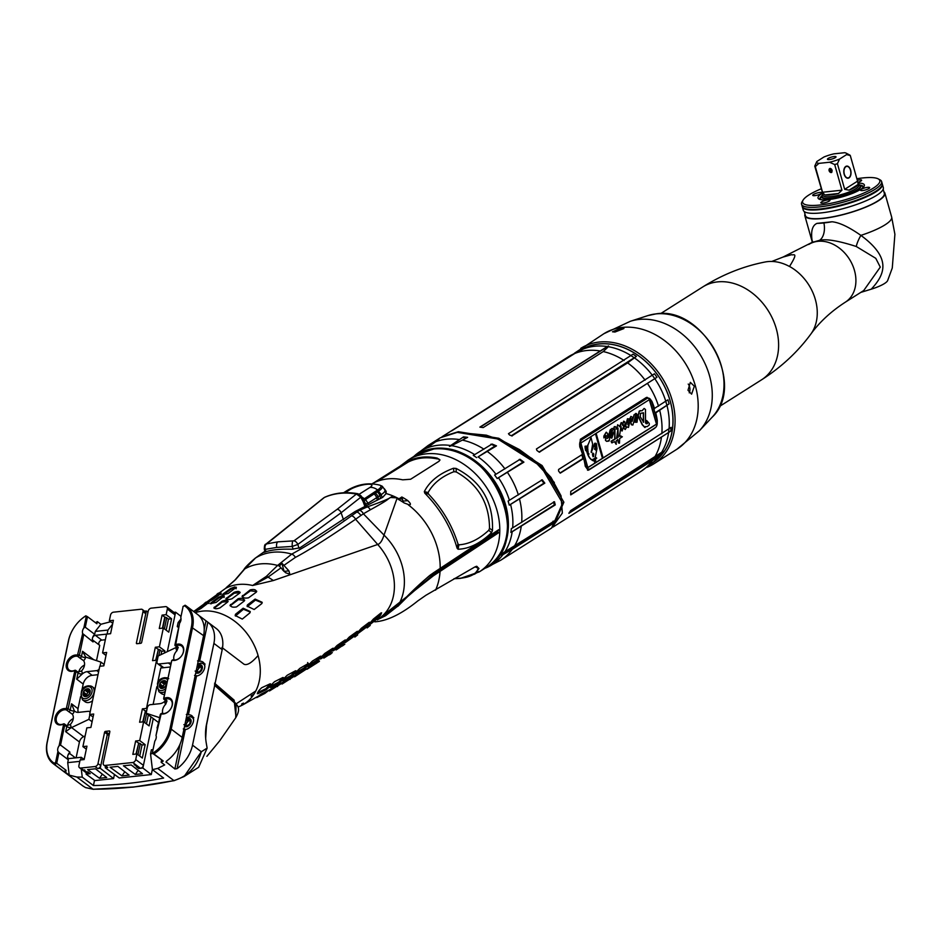 <?xml version="1.0" encoding="UTF-8"?>
<svg xmlns="http://www.w3.org/2000/svg" width="942" height="942" viewBox="0 0 942 942"><rect width="100%" height="100%" fill="white"/><g stroke="black" fill="none" stroke-linecap="round" stroke-linejoin="round"><path stroke-width="1.41" d="M496.575 532.96A64.503 50.044 -122.3 0 0 496.611 531.606M484.624 568.485L500.744 560.219A67.883 52.67 57.7 0 0 512.271 549.327L502.957 554.626A67.07 52.034 57.7 0 1 486.19 567.826M510.576 504.406L509.269 505.136A66.847 51.869 57.7 0 0 508.115 501.062L542.262 479.819L544.817 483.128L510.576 504.406A67.07 52.034 57.7 0 1 512.66 527.861L511.341 528.615A66.847 51.869 57.7 0 1 510.882 532.442L512.201 531.724A67.07 52.034 57.7 0 1 504.924 551.777L503.511 552.542A66.847 51.869 57.7 0 1 501.544 555.356L502.957 554.626M451.618 445.66L449.464 446.414L463.523 436.864L467.644 437.359L451.618 445.66A67.07 52.034 57.7 0 1 474.662 454.621L492.101 444.035L496.481 445.872L478.077 456.894A67.07 52.034 57.7 0 1 495.939 474.262L520.09 459.307L523.917 462.145L497.164 478.524L522.951 462.192L519.207 459.449M495.939 474.262L494.621 475.015A66.847 51.869 57.7 0 1 497.164 478.524M478.077 456.894L495.08 445.943L490.864 444.235M474.662 454.621L473.261 455.375A66.847 51.869 57.7 0 1 476.652 457.612M413.75 456.529L414.88 455.516A67.07 52.034 57.7 0 1 426.102 448.38L426.903 448.051A67.07 52.034 57.7 0 1 438.348 445.236A67.07 52.034 57.7 0 1 450.676 445.519L449.464 446.414M463.523 436.864L450.676 445.519M512.201 531.724L555.262 504.9L554.461 501.733L512.66 527.861M512.271 549.327L553.307 523.363L554.402 520.938L504.924 551.777M457.259 432.354L486.319 435.169L502.416 440.774L519.36 449.546L536.846 462.357L551.011 477.406L561.043 495.845L562.35 513.072L551.635 528.003L562.586 503.205L540.967 466.384L497.694 438.96L457.259 432.354L440.326 437.771L428.127 445.495A67.883 52.67 57.7 0 1 431.365 443.647L438.772 439.514L426.903 448.051M554.343 482.504L532.242 458.683L503.122 441.186M467.644 437.359L463.405 437.594M496.481 445.872L495.08 445.943M523.917 462.145L522.951 462.192M544.817 483.128L543.958 483.175L541.462 479.949M509.269 505.136L543.958 483.175M555.262 504.9L554.32 504.947L553.566 501.874M510.882 532.442L554.32 504.947M553.307 523.363L551.977 523.434L553.107 521.15M501.544 555.356L551.977 523.434M437.123 440.55L435.969 440.738M426.102 448.38L431.365 443.647M442.033 436.77L458.389 431.707L498.789 438.265L542.086 465.536L563.881 502.204L553.142 526.978L640.925 471.412A67.824 52.622 -122.3 0 0 652.441 460.532L568.909 513.331M640.925 471.412L653.524 461.969A67.094 52.057 -122.3 0 0 659.388 455.598L661.284 454.056A66.623 51.692 57.7 0 0 663.25 451.265L570.711 510.552L568.968 513.131M570.77 494.88L670.669 431.165L570.652 494.585M670.669 431.165A66.623 51.692 57.7 0 0 671.128 427.35L570.77 491.359L570.675 494.703M657.163 424.1L657.304 420.603A67.824 52.622 57.7 0 0 655.75 412.879L669.079 403.871L654.949 412.914A66.847 51.869 57.7 0 0 653.795 408.84L667.925 399.808A66.623 51.692 57.7 0 1 669.079 403.871M655.82 427.244L654.254 428.339M560.266 473.143L583.699 458.495A67.824 52.622 57.7 0 1 585.253 466.219L588.138 470.223L589.033 469.881L654.749 428.28M654.572 408.71A67.824 52.622 57.7 0 0 651.793 401.115L647.083 397.312L646.082 397.654L580.366 439.255L579.73 446.72A67.824 52.622 57.7 0 1 582.521 454.315L558.582 469.469L558.547 470.976L560.066 472.966M539.319 452.172L656.963 377.283L539.059 452.042M539.707 452.16L539.012 452.007L539.707 452.16M656.963 377.283A66.623 51.692 57.7 0 0 654.431 373.786L536.434 448.969L536.869 450.406L539.012 452.007M511.8 435.922L627.631 362.882L636.403 356.394L511.306 435.757L512.295 435.899L509.598 435.039L508.456 433.709L633.024 354.18A66.623 51.692 57.7 0 1 636.403 356.394M480.102 427.173L483.211 427.562L603.257 351.566L608.344 346.715L608.556 345.938L607.272 346.538A67.094 52.057 -122.3 0 0 594.72 346.232A67.094 52.057 -122.3 0 0 583.074 349.129L574.761 353.497L451.559 430.941L571.606 354.946L583.074 349.129M479.867 427.126L607.272 346.538M659.388 455.598L652.441 460.532M653.524 461.969L661.296 455.116A65.445 50.786 -122.3 0 0 661.39 455.033M480.196 427.185L608.556 345.938M591.929 345.302A65.445 50.786 -122.3 0 0 591.812 345.349L582.156 349.506M655.75 412.879L654.949 412.914M569.309 512.436L661.284 454.056M648.096 398.089L646.483 397.453M587.525 470.164L589.197 469.14M583.699 458.495L582.898 458.53A66.847 51.869 57.7 0 0 581.838 454.75M560.078 472.978L582.898 458.53M585.535 446.814L587.879 449.087L587.808 449.84L585.288 447.933L587.843 450.417L588.114 451.63L586.183 448.863L585.559 449.687L588.903 454.291L587.125 451.972C588.573 456.835 590.599 459.649 593.201 460.391L593.26 459.166L594.473 461.957L594.414 458.566L595.697 461.191L595.544 459.072L594.873 459.107L596.745 458.142L595.544 457.294L595.862 458.048L594.991 458.318L596.992 448.663L596.404 443.658L594.791 449.299L595.568 443.541L594.708 443.27L591.235 452.572L592.648 444.094L591.034 437.571L587.949 445.06L587.69 448.121L586.324 446.084L585.241 446.237L585.088 447.061L585.641 446.791M595.862 458.048L594.991 458.318L595.862 458.048M594.473 461.957L593.024 459.19M592.577 460.638L593.201 460.391M586.713 450.9L587.125 451.972M588.797 453.42L588.785 454.385M585.594 447.391L585.053 447.956L585.712 447.403M587.572 449.864L587.879 449.087L587.808 449.84M586.324 446.084L585.006 446.261L586.089 446.108L585.006 446.261L585.088 447.061M596.404 443.658L595.768 443.211L594.944 448.251M593.601 456.47L592.907 453.09L593.107 456.693M596.003 447.309L595.709 450.146L595.674 448.074M596.05 447.874L595.921 446.096M594.214 460.979L593.966 458.942L594.214 460.979M594.543 449.322L594.708 448.286M594.708 443.27L593.743 446.167M591.176 451.359L593.507 446.19M591.034 437.571L587.949 445.06M587.525 448.015L587.702 445.083M587.643 449.11L585.3 446.838M585.3 448.627L585.053 447.956M587.843 450.417L585.477 448.215M587.879 451.654L587.596 450.441M586.183 448.863L585.559 449.687M585.853 450.735L585.323 449.711M588.562 453.443L586.148 450.088M592.965 460.414C590.363 459.672 588.338 456.858 586.89 451.995L586.466 450.924M594.602 459.307L594.178 458.589M595.697 461.191L594.367 459.331M595.544 457.294L595.744 458.059M594.755 458.342L595.627 458.071L594.755 458.342M587.82 467.562L602.433 458.318L595.485 433.756M594.602 446.649L595.226 444.412L594.602 446.649M595.697 433.614L580.873 442.999L587.855 467.668L602.68 458.295L595.697 433.614M590.375 468.775L655.302 427.68A5.946 3.497 83.9 0 0 656.892 420.097L651.77 401.998A5.946 3.497 83.9 0 0 647.966 398.101A5.946 3.497 83.9 0 0 647.024 398.431L582.097 439.537A5.946 3.497 83.9 0 0 580.508 447.109L585.63 465.207A5.946 3.497 83.9 0 0 589.421 469.116A5.946 3.497 83.9 0 0 590.375 468.775M649.533 399.538L596.145 433.332L603.127 458L656.515 424.206L649.533 399.538M647.731 398.136A5.946 3.497 83.9 0 0 647.495 398.148A5.946 3.497 83.9 0 0 646.542 398.49L581.614 439.584A5.946 3.497 83.9 0 0 580.025 447.156L580.272 448.003M582.121 454.562L583.239 458.518M585.041 464.901L585.147 465.266A5.946 3.497 83.9 0 0 588.95 469.163A5.946 3.497 83.9 0 0 589.186 469.128M656.515 424.206L649.332 399.667M603.104 457.894L656.28 424.241M631.917 421.357L630.916 418.578L632.376 419.249L632.423 417.271L630.904 416.399L629.927 418.849L631.564 424.701L632.883 425.019L635.826 414.998L636.545 415.705L634.955 418.625L634.873 422.24L636.768 422.263L634.873 422.24L634.708 418.648L636.309 415.728L635.579 415.022M637.016 422.24L635.108 422.216L637.016 422.24L637.852 416.046L636.462 413.585L634.331 414.645L632.153 421.333L634.096 414.668L636.227 413.609M636.462 413.585L635.603 413.467M632.376 419.249L630.669 418.601M632.635 425.042L631.328 424.724L629.692 418.872L630.904 416.399M645.682 426.561L645.058 427.468L645.682 426.561L647.225 426.608L649.297 424.913L649.274 423.441L646.636 420.497L647.366 423.629L645.517 422.982L645.494 409.511L644.128 408.439L642.256 410.618L639.43 411.124L638.24 415.975L642.42 424.665L645.058 427.468L645.435 426.585L644.823 427.503L642.185 424.701L638.005 415.999L639.194 411.148L640.407 410.594M647.095 426.608L645.647 426.596M646.636 420.497L647.119 423.653L646.177 423.712M644.128 408.439L642.138 410.63M616.386 429.116L617.764 424.724L616.586 429.034L615.444 426.632L614.514 426.655L613.642 429.528L612.3 428.41L610.404 429.87L608.461 437.371L607.484 438.407L607.649 433.673L606.389 432.237L604.069 436.064L603.916 437.9L606.153 435.593L605.682 440.314L606.636 441.374L609.074 441.021L611.523 430.388L612.547 430.894L611.44 432.366L610.64 437.3L611.817 438.148L614.938 429.069L614.961 439.361L611.228 441.433L611.794 442.705L614.667 441.692L616.08 444.283L616.315 440.738L617.928 439.561L618.423 442.905L619.247 443.164L618.423 442.905L617.552 439.561M619.671 436.37L620.955 435.922M619.495 443.14L618.659 442.881L619.495 443.14L619.648 438.525L622.356 436.758L619.53 436.064L620.908 426.42L621.967 430.989L620.849 429.729L620.966 426.255M625.217 429.458L623.675 428.316L623.71 425.007M625.111 429.47L626.995 426.832L628.491 427.397L629.786 421.604L628.691 418.907L627.713 418.743L625.453 426.785L624.746 421.757L623.816 421.18L622.521 425.301L623.58 421.204L624.746 421.757M628.243 427.421L626.748 426.856M628.691 418.907L627.466 418.778L628.455 418.931L627.466 418.778L625.217 426.808M622.485 425.254L622.05 422.911L621.167 422.617L621.814 422.934L621.167 422.617L619.648 426.714L618.906 425.819M615.444 426.632L614.278 426.691L615.208 426.655L614.278 426.691L613.136 429.587M607.249 438.43L608.226 437.406L610.169 429.893L612.064 428.445M603.916 437.9L603.834 436.087L606.165 432.26M606.636 441.374L605.447 440.35L605.906 435.616M609.074 441.021L608.155 440.585M611.711 438.16L610.404 437.323L611.193 432.39L612.3 430.918L611.287 430.412M613.266 439.89L614.714 439.384L614.69 429.093M612.3 442.822L611.017 441.315L613.077 439.914M616.327 444.2L614.431 441.716M635.991 420.815L636.58 417.306M635.744 420.838L636.309 419.873M647.119 423.653L646.412 423.688M643.386 412.749L640.572 413.397L640.219 416.658L643.598 422.252L643.527 412.832L642.456 413.173M643.362 422.31L643.292 412.855L640.324 413.42M641.196 413.102L640.572 413.397M611.558 442.728L612.182 442.834M611.523 430.388L612.182 430.329M622.05 422.911L621.402 422.593L619.883 426.691L617.634 424.771M619.648 426.714L619.141 425.796M622.203 430.965L623.945 424.983L623.922 428.292L625.347 429.446M628.173 420.803L628.114 424.818L627.937 420.827M612.689 432.637L611.452 435.805L612.689 432.637M611.217 435.828L612.371 435.016L611.452 435.805M618.046 428.057L616.563 438.313L618.199 437.159L617.811 428.08M617.987 428.469L618.199 437.159M627.867 424.842L628.161 420.968M612.135 435.051L612.453 432.661M616.315 438.336L617.952 437.182M594.838 446.626L595.226 444.412M592.989 456.693L592.671 453.114M593.024 456.152L592.436 454.668L593.754 453.844L592.436 454.668M593.095 454.962L592.907 456.187M592.683 454.645C593.272 456.67 593.625 456.399 593.754 453.844M860.47 185.209A22.584 5.087 164.2 0 1 863.319 186.74A22.584 5.087 164.2 0 1 863.355 187.246M858.127 183.113A24.068 5.428 164.2 0 1 864.073 186.328A24.068 5.428 164.2 0 1 828.371 199.61A24.068 5.428 164.2 0 1 819.01 199.08A24.068 5.428 164.2 0 1 822.39 193.228M856.855 178.733A40.106 9.043 164.2 0 1 862.578 177.956A40.106 9.043 164.2 0 1 878.179 178.862A40.106 9.043 164.2 0 1 864.332 192.827A40.106 9.043 164.2 0 1 819.823 205.026A40.106 9.043 164.2 0 1 803.09 200.104A40.106 9.043 164.2 0 1 821.177 188.824M822.825 203.119A4.757 1.072 -15.8 0 0 827.653 201.871A4.757 1.072 -15.8 0 0 829.937 200.222A4.757 1.072 -15.8 0 0 827.9 199.916A4.757 1.072 -15.8 0 0 823.072 201.164A4.757 1.072 -15.8 0 0 820.788 202.813A4.757 1.072 -15.8 0 0 822.825 203.119M813.511 194.441A4.757 1.072 -15.8 0 0 812.758 195.335A4.757 1.072 -15.8 0 0 816.149 195.43A4.757 1.072 -15.8 0 0 821.153 193.628A4.757 1.072 -15.8 0 0 821.907 192.745A4.757 1.072 -15.8 0 0 818.516 192.651A4.757 1.072 -15.8 0 0 813.511 194.441M857.891 182.336A4.757 1.072 -15.8 0 0 861.612 180.181A4.757 1.072 -15.8 0 0 859.575 179.863A4.757 1.072 -15.8 0 0 857.291 180.287M868.889 188.541A4.757 1.072 -15.8 0 0 869.643 187.658A4.757 1.072 -15.8 0 0 866.251 187.564A4.757 1.072 -15.8 0 0 861.247 189.354A4.757 1.072 -15.8 0 0 860.493 190.237A4.757 1.072 -15.8 0 0 863.885 190.343A4.757 1.072 -15.8 0 0 868.889 188.541M878.179 178.862L879.934 179.781A41.589 9.373 164.2 0 1 881.618 181.559A41.589 9.373 164.2 0 1 861.671 195.936A41.589 9.373 164.2 0 1 819.422 206.922A41.589 9.373 164.2 0 1 801.571 204.214A41.589 9.373 164.2 0 1 802.066 201.812L803.09 200.104M881.618 181.559L882.207 183.655A41.589 9.373 164.2 0 1 862.26 198.02A41.589 9.373 164.2 0 1 820.011 209.006A41.589 9.373 164.2 0 1 802.16 206.298L801.571 204.214M802.254 206.557L803.267 210.196A41.589 9.373 -15.8 0 0 821.118 212.904A41.589 9.373 -15.8 0 0 863.367 201.918A41.589 9.373 -15.8 0 0 883.313 187.552L882.265 183.914M883.172 189.236L884.314 193.287A41.001 9.243 -15.8 0 1 864.65 207.452A41.001 9.243 -15.8 0 1 823.014 218.273A41.001 9.243 164.2 0 1 805.41 215.612L804.268 211.561M804.986 214.093A41.589 9.373 -15.8 0 0 804.845 215.765A41.589 9.373 -15.8 0 0 822.696 218.473A41.589 9.373 -15.8 0 0 864.944 207.487A41.589 9.373 -15.8 0 0 884.891 193.122A41.589 9.373 -15.8 0 0 883.879 191.756M812.334 241.788L812.098 240.587C810.744 231.096 812.381 225.362 817.008 223.372A41.589 9.373 164.2 0 0 832.033 221.77C839.334 222.477 848.954 227.022 860.882 235.382C891.791 258.132 885.127 274.31 871.244 289.182L860.823 292.385M771.804 261.452L782.967 257.095L811.816 242.53L819.54 240.316C826.311 238.726 838.568 240.787 856.278 246.498A14.86 4.098 119.5 0 1 860.882 235.382A41.589 9.373 164.2 0 0 891.662 217.072L894.9 234.264L892.274 268.023L887.623 280.645A20.795 4.686 164.2 0 1 871.244 289.182M812.428 241.599A14.86 12.317 -8.5 0 0 812.098 240.587A41.589 9.373 -15.8 0 1 811.615 239.715L804.845 215.765M832.033 221.77L817.008 223.372M856.278 246.498L875.766 258.32L880.275 267.116L863.732 290.536L845.292 302.205A34.171 26.506 -122.3 0 0 852.357 264.643A34.171 26.506 -122.3 0 0 817.95 241.317A34.171 26.506 57.7 0 0 808.742 244.473M782.967 257.095L791.68 254.658C792.752 255.859 799.358 250.76 789.514 266.456L789.49 266.492A44.592 34.595 57.7 0 0 767.683 261.617A44.592 34.595 57.7 0 0 765.198 261.982C743.309 266.245 722.49 274.569 702.72 286.969A54.966 42.649 57.7 0 1 717.545 281.894A54.966 42.649 -122.3 0 1 772.899 319.42A54.966 42.649 -122.3 0 1 761.513 379.85C781.212 367.274 797.662 352.002 810.885 334.01A44.568 34.571 -122.3 0 0 789.514 266.456M820.105 199.48A22.584 5.087 164.2 0 1 819.87 199.033A22.584 5.087 164.2 0 1 821.495 196.242M850.308 175.836A5.793 3.415 -96.1 0 0 850.496 170.196A5.793 3.415 83.9 0 0 849.46 167.947A5.793 3.415 83.9 0 0 845.198 167.335A5.793 3.415 83.9 0 0 844.315 174.105A5.793 3.415 -96.1 0 0 847.211 177.838A5.793 3.415 -96.1 0 0 850.308 175.836L850.214 176.048A6.088 3.591 -96.1 0 1 848.789 177.885A6.088 3.591 -96.1 0 1 847.93 178.215M846.646 166.11A6.088 3.591 -96.1 0 1 849.331 167.758A6.088 3.591 -96.1 0 1 849.401 167.853M849.025 177.861A6.088 3.591 -96.1 0 1 848.047 178.215A6.088 3.591 -96.1 0 1 843.961 173.387A6.088 3.591 -96.1 0 1 845.786 166.44A6.088 3.591 -96.1 0 1 846.764 166.098A6.088 3.591 -96.1 0 1 850.85 170.926A6.088 3.591 -96.1 0 1 849.025 177.861M844.68 189.318L857.55 181.17L858.197 184.385A18.569 4.18 -15.8 0 1 855.324 187.093A18.569 4.18 -15.8 0 1 849.095 190.154L844.68 189.318L837.426 163.696L839.534 159.08L846.611 154.594A15.602 3.521 -15.8 0 0 846.116 153.134A15.602 3.521 -15.8 0 0 844.597 152.71L833.917 153.852A15.602 3.521 -15.8 0 0 823.932 157.008L816.855 161.494A15.602 3.521 -15.8 0 0 818.881 163.378L829.549 162.236A15.602 3.521 -15.8 0 0 839.534 159.08M857.55 181.17L850.296 155.548L846.611 154.594M850.296 155.548A18.569 4.18 -15.8 0 0 849.743 155.03L846.116 153.134M858.527 184.526A20.5 4.616 164.2 0 1 860.093 185.009A20.5 4.616 164.2 0 1 857.667 189.707A20.5 4.616 164.2 0 1 833.906 197.867A20.5 4.616 164.2 0 1 821.707 195.865A20.5 4.616 164.2 0 1 822.79 194.641M860.093 185.009L861.859 185.927A21.984 4.957 164.2 0 1 862.742 186.869A21.984 4.957 164.2 0 1 862.578 187.964M821.141 199.692A21.984 4.957 164.2 0 1 820.435 198.844A21.984 4.957 164.2 0 1 820.694 197.573L821.707 195.865M838.474 193.51L824.756 194.97A18.569 4.18 -15.8 0 0 838.474 193.51L841.948 190.178L834.694 164.556A18.569 4.18 -15.8 0 0 837.426 163.696M824.756 194.97L822.554 192.25L815.301 166.628A18.569 4.18 -15.8 0 1 814.748 166.11L816.855 161.494M822.601 192.969L814.748 166.11M828.159 158.421A4.451 1.001 -15.8 0 0 827.523 159.375A4.451 1.001 -15.8 0 0 830.903 159.292A4.451 1.001 -15.8 0 0 835.318 157.667A4.451 1.001 -15.8 0 0 836.025 156.973A4.451 1.001 -15.8 0 0 833.117 156.69A4.451 1.001 -15.8 0 0 828.159 158.421M834.694 164.556L829.549 162.236M818.881 163.378L815.301 166.628M830.738 172.445L830.679 172.48A2.225 1.731 -122.3 0 0 831.81 172.362A2.284 1.778 57.7 0 1 829.549 168.653A2.108 1.637 57.7 0 1 831.751 171.974A1.931 1.495 57.7 0 1 829.996 171.727L832.057 170.29M830.679 172.48A2.261 1.754 57.7 0 1 830.114 168.406A2.084 1.613 57.7 0 1 831.256 172.209A1.896 1.472 57.7 0 1 830.196 168.736A1.719 1.342 57.7 0 1 831.162 171.88A1.543 1.201 57.7 0 1 830.114 171.515M621.308 328.028L623.91 328.558L614.985 332.031L612.477 331.796L621.308 328.028M688.001 390.235L690.345 382.346L694.336 386.22L691.605 394.156L688.001 390.235M660.554 455.975A65.363 50.715 57.7 0 1 659.424 456.764M589.527 346.338A65.363 50.715 57.7 0 1 590.716 345.655M581.226 349.918A66.764 51.798 57.7 0 1 586.725 347.092A66.764 51.798 57.7 0 1 598.771 344.03A66.764 51.798 57.7 0 1 664.145 385.737A66.764 51.798 57.7 0 1 657.551 458.966A66.764 51.798 57.7 0 1 652.641 462.734M689.226 392.838A5.946 3.497 83.9 0 0 689.568 386.738A5.946 3.497 -96.1 0 0 688.225 384.065M459.496 578.27C469.928 577.422 476.134 574.231 478.089 568.709L477.217 566.648L476.11 566.413M459.472 578.27L454.068 578.659M462.922 577.917L474.591 574.137L478.972 568.521L475.086 566.848M456.246 578.612L453.985 578.718M499.142 532.407L433.355 575.809L377.401 619.883M478.972 568.521L476.723 566.26L474.803 566.99L425.961 595.238L417.742 600.961C401.775 613.831 387.668 620.766 375.411 621.779L374.834 621.838M497.011 532.666L432.719 575.067L384.677 616.245M99.522 778.28L106.681 777.515L95.436 768.79L87.618 769.614L99.522 778.28L102.348 774.159M121.954 775.89L129.113 775.125L117.88 766.388L110.049 767.224L121.954 775.89L124.791 771.769M135.318 774.465L142.489 773.7L131.244 764.963L123.414 765.799L135.318 774.465L138.156 770.344M180.923 616.292L175.601 612.182L173.929 612.359M86.323 749.184L82.896 746.617L86.841 727.86L90.891 727.436L93.705 714.036L89.643 714.472L99.77 666.265L103.832 665.829L106.646 652.441L102.584 652.877L106.528 634.131L110.579 633.695L113.393 620.307L109.331 620.743L110.52 615.114A2.967 2.108 126.9 0 1 113.464 612.182L141.159 609.227A2.967 2.108 126.9 0 1 142.372 609.533A2.967 2.108 126.9 0 1 142.984 611.652L136.402 642.986A0.895 0.636 -53.1 0 0 136.943 643.716L140.77 643.304A0.895 0.636 -53.1 0 0 141.653 642.432L148.235 611.087A2.967 2.108 126.9 0 1 151.179 608.155L165.498 606.636A2.967 2.108 126.9 0 1 166.722 606.931A2.967 2.108 126.9 0 1 167.323 609.062L166.145 614.679L162.083 615.114L164.768 617.128L162.448 628.161M162.836 628.126L165.156 617.092L168.477 619.106M137.508 766.529L140.005 768.354L138.686 768.495L136.26 766.658L137.508 766.529L134.164 764.657L135.778 765.222M138.886 767.542L138.686 768.495M136.402 754L138.721 742.967L142.03 744.981M143.149 721.855L145.468 710.821L146.634 711.01M156.089 660.26L158.409 649.226L161.718 651.252M162.083 615.114L159.269 628.502L163.331 628.067L168.783 632.164L171.597 618.776L168.736 619.082M166.145 614.679L171.597 618.776M137.968 754.754L140.334 743.485M144.727 722.62L146.622 713.565M158.774 655.703L160.022 649.756M164.414 628.879L166.769 617.611M153.263 718.558L142.866 768.048L151.285 774.559L119.257 777.974L105.245 767.742L107.765 767.471A2.967 2.108 126.9 0 1 106.54 767.165L103.856 765.151A2.967 2.108 126.9 0 1 103.255 763.032L109.837 731.698A0.895 0.636 -53.1 0 0 109.284 730.968L105.469 731.381A0.895 0.636 -53.1 0 0 104.586 732.252L98.003 763.585A2.967 2.108 126.9 0 1 95.048 766.529L80.729 768.048A2.967 2.108 126.9 0 1 79.505 767.742A2.967 2.108 126.9 0 1 78.904 765.622L80.082 760.006L84.144 759.57L86.958 746.182L82.896 746.617M163.331 628.067L159.398 646.824L155.336 647.248L152.522 660.648L156.584 660.212L146.457 708.419L142.395 708.855L139.593 722.243L143.643 721.808L139.71 740.553L135.648 740.989L132.834 754.377L136.896 753.941L135.719 759.57A2.967 2.108 126.9 0 1 132.763 762.502L105.08 765.457A2.967 2.108 126.9 0 1 103.856 765.151M142.866 768.048L140.476 768.295A2.967 2.108 126.9 0 0 143.431 765.363L135.719 759.57M105.245 767.742L105.563 766.435M114.441 774.454L113.57 778.587L94.906 780.577L86.052 774.1L88.442 773.853A2.967 2.108 126.9 0 1 87.217 773.547L79.505 767.742M100.688 765.611A2.967 2.108 126.9 0 1 97.733 768.542L100.241 768.272L113.57 778.587M88.925 773.794L86.546 771.969L87.806 771.828L90.232 773.653L88.925 773.794L89.125 772.829M84.698 769.932L84.815 770.662L83.885 770.014L84.698 769.932M104.586 732.252L107.329 734.265L100.241 768.272M86.546 771.969L84.815 770.662M109.331 620.743L112.757 623.31M102.584 652.877L106.01 655.455M89.643 714.472L93.07 717.05M86.052 774.1L86.311 772.864M152.392 769.32L151.285 774.559M175.601 612.182L167.311 651.652M153.122 704.404L156.819 686.789M157.396 684.057L160.764 668.008L170.266 666.995M136.896 753.941L142.348 758.039L145.162 744.651L142.289 744.957M139.71 740.553L145.162 744.651M143.643 721.808L149.095 725.905L150.991 716.862M146.457 708.419L147.082 708.879M156.584 660.212L157.208 660.672M164.403 653.03L164.85 650.91L161.977 651.216M159.398 646.824L164.85 650.91M164.509 694.442A8.172 5.782 126.9 0 1 161.423 693.583L158.915 691.687A8.172 5.782 126.9 0 0 162.271 692.523A8.172 5.782 126.9 0 0 165.109 691.593M162.154 688.472L161.529 687.719L162.154 688.472L165.604 686.176L166.44 682.243L163.814 680.595A4.369 3.097 126.9 0 1 166.44 682.243A4.369 3.097 126.9 0 1 165.604 686.176A4.369 3.097 126.9 0 1 162.154 688.472A4.369 3.097 126.9 0 1 159.528 686.824A4.369 3.097 126.9 0 1 160.364 682.891A4.369 3.097 126.9 0 1 163.814 680.595L162.789 681.737L164.98 683.386L166.004 682.243M166.44 682.243L165.451 682.008L166.463 682.773M163.814 680.595L165.451 682.008M162.789 681.737L160.364 682.891L160.211 685.493L162.401 687.142L161.883 687.625M162.401 687.142L164.98 683.386M159.528 686.824L160.764 687.236L159.528 686.824L160.211 685.493M161.529 687.719L162.436 688.402M176.778 646.942L176.354 647.284A5.946 4.204 -53.1 0 1 175.506 647.766L158.185 655.973L157.02 661.567A2.967 2.108 126.9 0 0 157.62 663.686L163.037 667.772M147.988 612.241L146.351 610.981L144.55 611.17M142.372 609.533L145.056 611.546A2.967 2.108 126.9 0 1 145.657 613.666M146.351 610.981L139.475 643.445M92.092 721.749L88.878 719.335L89.867 714.637M76.114 757.827L79.434 741.99A5.946 4.204 126.9 0 1 83.626 736.632L71.557 727.554A5.946 4.204 -53.1 0 0 70.721 728.025L65.681 731.663L79.434 741.99M85.145 735.914L83.626 736.632M94.53 780.294L93.435 785.534L82.248 777.138L81.295 769.096M84.156 759.499L81.212 757.286L80.647 759.947M107.094 634.072L107.93 630.068L95.283 631.423L94.671 634.284L85.286 627.231L87.5 616.704L85.816 615.809A29.708 21.03 126.9 0 0 68.472 640.631L47.1 742.378A29.708 21.03 -53.1 0 0 53.117 763.573A29.708 21.03 -53.1 0 0 54.577 764.551L63.974 771.604A29.708 21.03 -53.1 0 0 65.657 772.452L69.202 775.113L76.82 777.032L82.248 777.138M83.026 786.064L85.498 787.559L93.022 789.196A534.762 378.637 -53.1 0 0 133.01 787.029L93.423 789.231M183.29 728.943L185.291 729.567L177.084 768.66A29.708 21.03 126.9 0 0 192.521 745.146L201.329 751.763C196.913 766.859 187.776 776.467 173.893 780.577A534.762 378.637 126.9 0 1 133.01 787.029M197.526 614.431A29.708 21.03 -53.1 0 1 197.561 614.443A29.708 21.03 -53.1 0 1 203.578 635.65L182.206 737.398L171.22 729.143A29.708 21.03 126.9 0 1 153.876 753.953L163.26 761.018A29.708 21.03 126.9 0 1 161.129 762.266L164.673 764.939L157.703 768.401L152.427 769.649L163.614 778.057A534.762 378.637 126.9 0 1 93.435 785.534M73.441 778.787A29.708 21.03 -53.1 0 0 74.418 779.587A29.708 21.03 -53.1 0 0 74.442 779.599L64.127 771.851A29.708 21.03 -53.1 0 0 64.127 771.851L53.117 763.573M85.569 787.606L93.246 789.29L133.269 787.112L174.188 780.659L184.055 776.538L174.294 780.612L133.411 787.065M192.521 745.146L213.893 643.398A29.708 21.03 -53.1 0 0 207.864 622.203L216.165 628.444A29.708 21.03 126.9 0 1 222.194 649.639L206.498 724.374A31.722 18.687 83.9 0 0 206.216 742.802A149.437 88.042 83.9 0 0 207.146 748.078L201.329 751.763L184.114 776.502M177.084 768.66L174.871 768.978L166.016 761.878M166.534 761.101L166.239 762.49L166.769 760.912A29.708 21.03 126.9 0 0 182.206 737.398M152.91 749.632L151.391 749.797L150.543 753.812L152.427 769.649M150.543 753.812L152.863 753.565M157.043 728.001L158.633 722.432M158.244 722.302L146.163 713.224L147.341 707.63A2.967 2.108 -53.1 0 1 150.284 704.698L159.834 703.686A8.914 6.311 126.9 0 0 165.038 701.131L165.58 700.542M156.019 735.431L161.164 713.824A9.067 6.417 126.9 0 0 172.315 705.04A9.067 6.417 126.9 0 0 164.426 698.281L163.908 697.834L171.68 660.837L163.696 698.293A1.484 1.048 -53.1 0 0 164.991 699.4A8.172 5.782 126.9 0 1 170.443 699.659A8.172 5.782 126.9 0 1 172.103 705.499A8.172 5.782 126.9 0 1 162.048 713.412A1.484 1.048 -53.1 0 0 160.222 714.86L156.019 735.431A5.946 4.204 -53.1 0 1 154.829 741.083L152.51 752.128L153.546 752.67A28.813 20.406 126.9 0 0 169.996 728.837L191.367 627.089A28.813 20.406 -53.1 0 0 184.408 605.753L183.078 606.554L180.77 617.599A5.946 4.204 126.9 0 1 179.581 623.239L174.953 644.728A1.484 1.048 126.9 0 0 175.247 645.788L177.485 647.107M171.044 663.309A8.914 6.311 -53.1 0 0 168.382 662.98L158.845 663.992A2.967 2.108 126.9 0 1 157.62 663.686M174.129 660.001A8.172 5.782 126.9 0 1 173.917 656.103A8.172 5.782 126.9 0 1 176.908 650.722L178.25 647.354L176.236 645.835A1.484 1.048 126.9 0 1 175.247 645.788M178.556 627.572L177.261 626.607L178.109 622.591L181.017 618.882M95.483 622.697A29.708 21.03 126.9 0 1 97.332 621.614L100.876 624.275L110.661 621.744M107.93 630.068L112.593 624.134M95.283 631.423L100.876 624.275M94.671 634.284A5.946 4.204 -53.1 0 0 92.446 638.264A2.967 2.108 -53.1 0 0 93.046 640.383A2.967 2.108 -53.1 0 0 93.352 640.572L99.734 645.352L96.52 660.636M105.339 639.748L101.76 640.124A2.967 2.108 -53.1 0 0 99.193 642.055A2.967 2.108 -53.1 0 0 99.157 644.929M104.115 664.499L100.9 662.085L100.029 666.241M80.565 696.585L78.115 708.243A8.914 6.311 -53.1 0 0 78.304 712.364M81.836 690.498L83.179 684.139A8.914 6.311 -53.1 0 1 92.022 675.343L98.003 674.696M92.528 700.766A8.172 5.782 126.9 0 1 88.407 702.555A8.172 5.782 126.9 0 1 85.051 701.731L82.531 699.835A8.172 5.782 126.9 0 0 85.899 700.671A8.172 5.782 126.9 0 0 93.282 694.749A8.172 5.782 126.9 0 0 92.351 686.777L94.859 688.661A8.172 5.782 126.9 0 1 95.036 688.802M85.769 696.609L85.157 695.867L85.769 696.609L89.231 694.325L90.055 690.38L87.429 688.743A4.369 3.097 126.9 0 1 90.055 690.38A4.369 3.097 126.9 0 1 89.231 694.325A4.369 3.097 126.9 0 1 85.769 696.609A4.369 3.097 126.9 0 1 83.155 694.972A4.369 3.097 126.9 0 1 83.979 691.028A4.369 3.097 126.9 0 1 87.429 688.743L86.405 689.885L88.595 691.522L89.62 690.38M90.055 690.38L89.066 690.156L90.091 690.922M87.429 688.743L89.066 690.156M86.405 689.885L83.979 691.028L83.826 693.642L86.016 695.29L85.498 695.773M86.016 695.29L88.595 691.522M83.155 694.972L84.391 695.384L83.155 694.972L83.826 693.642M85.157 695.867L86.063 696.538M78.033 708.69L71.533 703.804L74.336 710.798A8.914 6.311 -53.1 0 0 75.019 711.422A8.914 6.311 -53.1 0 0 78.681 712.34L88.23 711.316A2.967 2.108 126.9 0 1 89.455 711.622A2.967 2.108 126.9 0 1 90.055 712.564M71.533 703.804L70.238 709.985A1.484 1.048 126.9 0 1 68.401 711.422L72.346 714.236A8.172 5.782 126.9 0 1 73.158 719.205A8.172 5.782 126.9 0 1 70.167 724.598L66.564 725.599M88.878 719.335L71.557 727.554M81.212 757.286L69.52 758.534A2.967 2.108 126.9 0 1 68.295 758.228A2.967 2.108 126.9 0 1 67.694 756.108A5.946 4.204 126.9 0 1 69.932 752.128L69.637 753.494L75.49 757.898M69.932 752.128L60.535 745.063L64.739 725.034A1.484 1.048 126.9 0 0 64.445 723.974L66.458 725.493A1.484 1.048 126.9 0 1 66.752 726.553L65.681 731.663M79.799 761.36L67.718 762.643L68.319 759.782A5.946 4.204 126.9 0 1 67.694 756.108A2.967 2.108 126.9 0 1 69.637 753.494M67.718 762.643L69.202 775.113M68.319 759.782L58.934 752.717L56.72 763.256L66.105 770.309L65.657 772.452M58.934 752.717L57.921 751.41A5.946 4.204 126.9 0 1 59.111 745.77L60.535 745.063M59.111 745.77L63.526 724.739L63.008 724.292A9.067 6.417 -53.1 0 1 55.119 717.533A9.067 6.417 -53.1 0 1 66.27 708.749L74.771 671.175L74.253 670.728A9.067 6.417 126.9 0 1 66.364 663.969A9.067 6.417 126.9 0 1 77.515 655.185L82.672 633.577L93.07 641.938L93.352 640.572M57.921 751.41L55.602 762.455L54.283 763.256A28.813 20.406 -53.1 0 1 47.312 741.919L68.684 640.171A28.813 20.406 126.9 0 1 85.133 616.339L86.169 616.892L83.85 627.925A5.946 4.204 -53.1 0 0 82.672 633.577M74.771 671.175L75.996 671.469L68.224 708.478A1.484 1.048 126.9 0 1 66.387 709.915A8.172 5.782 -53.1 0 0 56.332 717.839A8.172 5.782 -53.1 0 0 57.992 723.668A8.172 5.782 -53.1 0 0 63.444 723.927A1.484 1.048 126.9 0 1 64.445 723.974M67.435 725.634A8.172 5.782 126.9 0 1 73.252 718.64M84.509 665.076A8.172 5.782 -53.1 0 0 78.681 672.07M55.602 762.455L56.72 763.256L54.577 764.551L54.283 763.256M63.974 771.604L66.105 770.309M85.816 615.809L85.133 616.339M97.332 621.614L96.885 623.757L87.5 616.704L86.169 616.892M85.286 627.231L83.85 627.925M101.76 640.124L95.389 635.332A2.967 2.108 -53.1 0 0 92.446 638.264A5.946 4.204 -53.1 0 0 93.07 641.938M95.389 635.332L106.517 634.143M98.58 671.964L96.779 670.61L87.229 671.634A8.914 6.311 126.9 0 0 82.025 674.189L76.702 679.17L78.009 672.988L75.996 671.469A1.484 1.048 -53.1 0 0 74.701 670.363A8.172 5.782 126.9 0 1 69.237 670.103A8.172 5.782 126.9 0 1 67.588 664.275A8.172 5.782 126.9 0 1 77.644 656.35A1.484 1.048 -53.1 0 0 79.469 654.914L83.673 634.884M100.9 662.085L86.323 657.269A5.946 4.204 126.9 0 1 85.651 656.963L82.555 651.311L93.741 659.73M85.428 656.809L85.545 657.434A2.967 1.154 11.9 0 1 81.483 656.421L82.555 651.311M96.779 670.61A2.967 2.108 -53.1 0 0 99.216 668.914M77.821 672.035L81.412 671.034A8.172 5.782 -53.1 0 0 84.403 665.653A8.172 5.782 -53.1 0 0 83.591 660.672L79.658 657.869A1.484 1.048 -53.1 0 0 81.483 656.421L78.257 654.608M169.996 728.837L171.22 729.143L192.592 627.396A29.708 21.03 -53.1 0 0 186.575 606.189A29.708 21.03 -53.1 0 0 185.115 605.223L184.408 605.753M198.538 615.256L207.841 622.179A29.708 21.03 -53.1 0 1 207.864 622.203M197.573 660.895L199.633 661.272A8.172 5.782 126.9 0 1 203.001 662.108A8.172 5.782 126.9 0 1 204.65 667.937A8.172 5.782 126.9 0 1 196.537 676.003L194.535 675.379M185.291 729.567A8.172 5.782 -53.1 0 0 193.404 721.501A8.172 5.782 -53.1 0 0 191.744 715.673A8.172 5.782 -53.1 0 0 188.388 714.837L186.328 714.46M166.228 700.671L166.016 700.872A1.484 1.048 -53.1 0 0 167.005 700.919L165.651 704.286A8.172 5.782 -53.1 0 0 162.66 709.667A8.172 5.782 -53.1 0 0 162.884 713.565M146.163 713.224L159.634 717.674M185.951 719.547A4.157 2.944 126.9 0 1 187.964 718.711A4.157 2.944 126.9 0 1 190.461 720.277A4.157 2.944 126.9 0 1 189.672 724.021A4.157 2.944 126.9 0 1 186.386 726.2A4.157 2.944 126.9 0 1 184.644 725.764M186.386 726.2L185.762 725.434L186.386 726.2L189.672 724.021L190.461 720.277L189.46 720.065L190.484 720.83M190.461 720.277L189.46 720.065M187.964 718.711L188.836 719.676L187.964 718.711L186.94 719.876L188.329 720.924L185.386 724.999M186.54 726.094L187.164 726.482M186.598 726.035L187.54 726.623M185.762 725.434L186.693 726.129M183.89 724.633L185.15 725.046M185.091 723.68L185.739 725.116M185.28 722.738L186.469 723.291L186.175 724.692M186.94 719.876L185.786 720.324M186.116 720.418L187.517 721.466L186.469 723.291M189.377 719.77L187.493 721.796M190.849 721.113L190.237 720.724M191.12 721.407L190.178 720.818M189.507 720.088L188.718 720.983M171.68 660.837L172.41 660.26A9.067 6.417 -53.1 0 0 183.56 651.475A9.067 6.417 -53.1 0 0 175.683 644.717L179.581 623.239M171.468 661.296A1.484 1.048 126.9 0 1 173.293 659.847A8.172 5.782 -53.1 0 0 183.349 651.935A8.172 5.782 -53.1 0 0 181.7 646.094A8.172 5.782 -53.1 0 0 176.236 645.835L175.683 644.717M178.109 622.591L180.122 622.368M178.792 626.442L177.261 626.607M180.77 617.599L183.078 606.554M182.972 606.518L185.115 605.223M197.208 665.982A4.157 2.944 126.9 0 1 199.209 665.146A4.157 2.944 126.9 0 1 201.706 666.712A4.157 2.944 126.9 0 1 200.929 670.457A4.157 2.944 126.9 0 1 197.632 672.635A4.157 2.944 126.9 0 1 195.901 672.199M197.632 672.635L197.019 671.87L197.632 672.635L200.929 670.457L201.706 666.712L200.705 666.5L201.741 667.277M201.706 666.712L200.705 666.5M199.209 665.146L200.081 666.112L199.209 665.146L198.185 666.312L199.586 667.36L196.631 671.434M197.796 672.529L198.409 672.918M197.855 672.47L198.786 673.059M197.019 671.87L197.938 672.564M195.135 671.069L196.395 671.481M196.336 670.115L196.984 671.552M196.537 669.185L197.714 669.727L197.42 671.128M198.185 666.312L197.043 666.759M197.373 666.854L198.762 667.902L197.714 669.727M200.634 666.206L198.738 668.231M202.106 667.548L201.482 667.16M202.365 667.843L201.435 667.266M200.752 666.536L199.975 667.419M152.51 752.128L154.829 741.083M163.26 761.018L152.192 753.07L153.876 753.953L153.546 752.67M161.129 762.266L161.588 760.123M209.536 709.915L206.486 725.281L205.674 738.34M235.005 702.579L214.764 684.999M214.67 685.423L236.124 704.31L235.712 717.769L219.592 740.954L206.899 756.32M207.146 748.089L198.656 767.294L184.055 776.538M236.018 717.251L234.134 700.142L214.552 683.221M498.707 529.698L433.426 572.842C423.794 579.954 411.842 591.117 397.559 606.33L378.048 619.4L385.619 615.691L397.854 606.071M359.667 510.258L356.877 512.012A5.946 4.545 55.1 0 1 360.821 515.545L363.388 513.802L384.018 535.091L397.218 497.882L390.459 497.482C386.997 499.401 390.718 498.648 370.347 509.787L363.388 513.802A5.946 4.522 60.8 0 0 359.667 510.258L367.345 506.89C381.557 501.792 389.258 498.659 390.459 497.482L392.979 495.939A65.657 50.939 57.7 0 1 397.218 497.882A65.657 50.939 57.7 0 1 398.996 498.813L398.207 499.319A65.646 50.939 -122.3 0 1 404.142 502.934L409.287 504.853M398.996 498.813L401.845 496.999L403.011 501.132A3.415 2.014 83.9 0 0 400.833 498.883A3.415 2.014 83.9 0 0 399.514 500.049M384.336 488.733L386.161 491.324L386.114 493.549L382.688 497.341L355.181 511.471L299.968 547.797L291.855 549.233C280.092 548.868 271.096 549.822 264.867 552.106L263.63 552.448L264.914 551.376M433.426 572.842A1.189 0.836 59.6 0 1 433.108 573.537L439.832 569.345A1.189 0.918 56.4 0 0 440.173 568.627A65.657 50.939 57.7 0 0 408.251 504.794C411.254 505.206 411.101 503.817 407.804 500.626A65.657 50.939 -122.3 0 0 401.845 496.999M437.1 458.071L439.879 459.743L439.137 461.203L410.63 479.243L402.729 479.831C392.166 477.57 382.464 478.607 373.609 482.928L407.98 461.18C416.694 456.929 426.408 455.893 437.1 458.071L439.926 460.191M373.609 482.928L372.596 483.434M424.783 493.161C440.373 509.021 451.136 527.355 457.07 548.173L458.071 549.245C469.187 548.856 480.326 543.346 491.512 532.713L492.489 530.405C493.42 502.157 481.303 481.503 456.128 468.433L453.491 468.245C439.29 473.532 429.564 481.315 424.324 491.606L424.783 493.161L428.48 494.032L428.092 492.548C433.155 483.387 441.763 476.44 453.903 471.707L456.211 471.93C478.218 484.388 489.31 503.169 489.522 528.297L488.78 530.24C479.007 539.307 469.045 544.17 458.895 544.817L457.965 543.875C452.089 525.177 442.257 508.562 428.48 494.032M355.181 511.471A69.025 53.553 57.7 0 1 356.877 512.012L351.613 515.745C329.099 531.877 309.129 544.664 291.726 554.108L277.596 565.447A61.689 47.865 -122.3 0 0 244.743 568.944L235.547 579.636A5.946 4.616 -135.3 0 0 234.817 580.213L243.743 569.816C245.014 567.461 248.876 563.563 255.317 558.123L264.89 551.258L255.565 557.958L244.743 568.944A5.946 4.321 -142.9 0 0 243.743 569.816A5.946 4.321 -142.9 0 0 243.625 569.981L243.472 570.181M246.027 566.931L243.625 569.981M284.178 571.535L282.376 569.616M279.409 566.166L285.579 572.724L289.853 574.196L288.9 570.84L281.811 563.116L279.409 566.166A5.946 3.968 41.6 0 0 277.596 565.447L266.386 576.351L252.668 585.488L268.058 577.105L273.416 580.519L252.668 585.488M281.811 563.116L284.143 571.5M360.821 515.545L355.593 519.242C327.133 538.624 307.068 551.341 295.399 557.393L284.06 565.271M432.814 573.631A1.189 0.836 59.6 0 0 433.096 573.537C430.918 573.03 415.599 588.703 397.83 606.342L397.559 606.33A54.718 42.461 57.7 0 0 384.018 535.091C382.264 540.684 380.156 543.817 377.695 544.476L273.416 580.519M280.893 567.932L268.058 577.105A5.946 4.168 50 0 0 266.386 576.351M288.9 570.84L284.119 571.405M235.547 579.636L225.562 588.385L193.663 611.523M222.383 594.732L228.129 593.507L236.383 587.231M235.889 587.938L234.947 586.913L230.637 588.491L230.872 589.327L223.124 594.908L222.877 594.072L230.637 588.491M210.349 603.669L216.095 602.433L224.29 595.945M223.807 596.675L222.854 595.615L218.556 597.24L210.843 602.986L211.079 603.834L218.791 598.076L218.556 597.24M195.206 612.677A52.128 40.447 -122.3 0 1 202.353 611.122A52.128 40.447 57.7 0 1 258.073 655.526A52.128 40.447 57.7 0 1 242.836 704.793M242.2 705.146A52.128 40.447 57.7 0 1 241.07 705.723A52.128 40.447 57.7 0 1 238.856 706.7M370.23 625.417L367.945 627.172M373.373 619.071C370.065 622.839 368.805 624.746 369.582 624.805L377.236 618.835C380.698 615.303 381.946 613.348 380.98 612.971L373.373 619.071M368.97 625.076L369.394 624.146M381.628 612.83L380.98 612.971M357.666 634.908L355.935 636.191M361.398 628.243C358.066 631.858 356.794 633.719 357.571 633.813L365.284 628.078C368.769 624.687 370.029 622.803 369.087 622.415L361.398 628.243M356.947 634.06L357.383 633.154M369.735 622.285L369.087 622.415M344.807 644.21L343.83 644.905M349.317 637.016C345.961 640.513 344.678 642.338 345.455 642.468L353.226 636.957C356.735 633.695 358.019 631.858 357.077 631.434L349.317 637.016M344.831 642.703L345.267 641.808M357.736 631.328L357.077 631.434M336.117 649.968L344.525 644.246L336.117 649.968M337.13 645.411C333.762 648.803 332.467 650.592 333.244 650.792L341.086 645.506C344.595 642.35 345.891 640.536 344.96 640.077L337.13 645.411M332.608 651.004L333.044 650.098M345.62 639.971L344.96 640.077M323.848 658.105L332.326 652.618L323.848 658.105M242.706 704.922L316.159 663.509L319.432 660.954L307.033 669.256L319.373 661.402M324.837 653.418C321.457 656.727 320.15 658.517 320.939 658.788L328.84 653.701C332.373 650.639 333.668 648.85 332.726 648.332L324.837 653.418M320.304 658.976L320.727 658.046M333.397 648.261L332.726 648.332M312.426 661.06C309.047 664.287 307.751 666.088 308.54 666.441L316.5 661.578C320.033 658.588 321.34 656.798 320.386 656.209L312.426 661.06M307.893 666.595L308.317 665.653M321.069 656.162L316.218 660.566L308.258 665.441M299.061 673.436L294.599 676.792L307.045 668.667L299.061 673.436M307.657 668.396L307.045 668.667M299.921 668.314C296.542 671.493 295.258 673.318 296.047 673.766L304.066 669.114C307.61 666.194 308.905 664.393 307.952 663.71L299.921 668.314M295.399 673.895L295.812 672.918M308.635 663.698L307.952 663.71M286.533 680.642L282.082 684.022L294.575 676.062L286.533 680.642M295.199 675.826L294.575 676.062M287.298 675.19C283.931 678.322 282.659 680.183 283.46 680.76L291.549 676.321C295.082 673.459 296.377 671.622 295.399 670.834L287.298 675.19M282.8 680.842L283.201 679.818M296.106 670.869L295.399 670.834M273.91 687.519L269.483 690.957L282.011 683.15L273.91 687.519M282.647 682.938L282.011 683.15M274.569 681.678C271.225 684.775 269.954 686.683 270.778 687.401L278.926 683.186C282.459 680.371 283.73 678.499 282.741 677.569L274.569 681.678M270.095 687.436L270.778 687.401L270.484 686.365L278.632 682.149L278.926 683.186M283.46 677.651L282.741 677.569M242.306 704.969L241.376 705.205M261.205 694.077L256.789 697.586L264.938 693.371L269.365 689.909L261.205 694.077M270.013 689.744L269.365 689.909M261.711 687.731C258.402 690.816 257.166 692.794 257.99 693.677L266.197 689.697C269.73 686.918 270.978 684.987 269.965 683.892L261.711 687.731M257.296 693.665L257.99 693.677L257.578 692.688M270.707 684.045L269.965 683.892M243.142 608.214L235.512 614.255L235.17 615.479L242.294 619.082L249.877 612.889L250.183 611.523L243.142 608.214L243.436 609.25L250.254 612.076M230.295 605.953L230.449 604.517C230.378 606.848 232.403 607.649 236.536 606.907L244.214 601.043C244.296 598.523 242.271 597.734 238.149 598.712L230.036 605.494M244.214 601.043L244.614 599.995M214.187 608.308L214.305 607.084C214.022 608.932 215.906 609.203 219.945 607.908L227.623 602.032C227.882 600.019 226.009 599.76 221.994 601.243L213.858 607.92M227.623 602.032L228.07 601.149M255.129 599.088L247.44 604.905L247.075 606.083L254.152 609.509L261.805 603.587L262.135 602.279L255.129 599.088L255.423 600.113L262.194 602.821M242.318 596.91L242.471 595.509C242.353 597.77 244.378 598.535 248.535 597.829L256.271 592.177C256.377 589.727 254.364 588.974 250.219 589.892L242.047 596.463M256.271 592.177L256.671 591.152M226.186 599.206L226.304 598.017C225.998 599.795 227.882 600.054 231.932 598.794L239.668 593.107C239.939 591.164 238.067 590.905 234.04 592.341L225.845 598.818M239.668 593.107L240.116 592.247M258.073 655.526C251.867 662.697 247.193 665.605 244.037 664.251L221.935 647.484M252.821 695.82L251.832 696.362M253.928 692.841L255.176 692.146M204.214 603.575L206.11 602.079M196.207 610.911L203.755 604.576C207.534 602.185 209.159 601.549 208.618 602.668L200.94 608.508C197.102 610.734 195.477 611.382 196.077 610.451L195.547 611.005M209.136 602.056L208.618 602.668M216.99 594.19L218.391 593.142M207.523 601.879L215.8 595.662C219.592 593.33 221.217 592.706 220.675 593.766L212.939 599.442C209.077 601.597 207.452 602.232 208.064 601.349L208.194 601.773M221.193 593.177L220.675 593.766M251.055 696.091L252.468 696.303M251.596 695.526L253.893 694.266M351.613 515.745A5.946 4.58 54.3 0 1 355.593 519.242L377.695 544.476A52.057 40.4 57.7 0 1 381.027 617.045L379.167 618.529M234.417 580.696L225.562 588.385A55.59 43.132 -122.3 0 1 238.408 584.487A55.59 43.132 57.7 0 1 252.656 585.5M236.124 588.774C236.56 587.302 234.805 587.478 230.872 589.327M224.043 597.522C224.455 595.992 222.701 596.18 218.791 598.076M208.865 603.516C209.395 602.409 207.782 603.057 204.002 605.447L197.596 610.345M220.911 594.614C221.452 593.554 219.827 594.19 216.036 596.522L209.736 601.161M380.862 613.065L376.941 617.799L369.288 623.769M368.946 622.521L364.99 627.042L357.277 632.788M356.936 631.54L352.944 635.944L345.161 641.455M344.854 640.148L340.792 644.481L332.962 649.792M332.667 648.367L328.558 652.688L320.657 657.775M307.622 662.567C308.599 663.298 307.316 665.146 303.783 668.102L295.764 672.753M295.553 670.763L291.255 675.296L283.177 679.735M282.965 677.475L278.632 682.149M243.448 703.097L241.729 703.968M266.751 691.251L259.427 695.208M270.26 683.798L265.903 688.661L257.696 692.629M235.418 616.033L243.436 609.25M230.708 605.412L238.397 599.607L244.626 600.454M214.552 607.931L222.23 602.079L228.011 601.597M247.322 606.624L255.423 600.113M242.718 596.404L250.466 590.799L256.683 591.623M226.551 598.865L234.275 593.189L240.045 592.706M361.61 496.811L365.531 499.519L378.743 490.9A21.796 4.91 -15.8 0 0 381.322 485.895C381.816 485.554 383.029 486.979 384.96 490.181A23.526 5.299 164.2 0 1 381.216 494.597L382.134 497.647M363.541 500.567L364.165 501.062L365.531 499.519L367.981 503.228L378.001 496.846A5.946 4.675 -126 0 0 375.422 493.219M378.79 499.484L378.001 496.846L379.803 495.539A5.946 4.675 -126 0 0 377.224 491.901M380.674 498.471L379.803 495.539L381.216 494.597L377.589 489.981L363.082 499.613M437.359 458.931C426.655 456.705 416.953 457.741 408.239 462.039L377.412 481.291M457.07 548.173L457.965 543.875M458.071 549.245L458.895 544.817M424.324 491.606L428.092 492.548M453.491 468.245L453.903 471.707M456.128 468.433L456.211 471.93M492.489 530.405L489.522 528.297M491.512 532.713L488.78 530.24M138.721 742.967L136.013 754.036M135.648 740.989L138.333 743.002M145.468 710.821L142.76 721.902M142.395 708.855L145.08 710.869M158.409 649.226L155.701 660.307M155.336 647.248L158.02 649.274M166.722 606.931L174.435 612.736A2.967 2.108 126.9 0 1 175.035 614.855L167.323 609.062M107.388 734.265L108.118 733.535M109.496 733.323L108.13 733.465L109.284 734.301M168.512 618.918L166.145 630.186M161.765 651.052L161.011 654.643M148.353 714.872L146.457 723.927M142.077 744.792L139.71 756.061M357.995 493.749L356.429 494.044A79.988 62.054 -122.3 0 0 324.366 497.47L266.633 543.911L277.819 541.85L293.963 540.838L337.212 509.269L356.429 494.044L360.81 497.199L363.023 501.38A3.568 1.342 -26.1 0 0 363.388 500.237L361.08 495.869L360.81 497.199L341.122 512.766L297.778 544.464L292.255 546.442L276.795 547.42L265.303 549.327L264.926 547.973M266.633 543.911A4.451 3.768 74.2 0 0 265.303 549.327L265.962 551.729M292.762 541.12A4.451 1.072 89.2 0 0 292.255 546.442L293.08 549.245M433.815 449.004A66.246 51.41 57.7 0 1 500.543 494.244A66.246 51.41 57.7 0 1 486.826 567.096C535.633 540.955 489.899 439.09 433.909 448.969L415.952 455.139A66.246 51.41 57.7 0 1 433.815 449.004M402.658 464.253L408.31 459.979A66.246 51.41 57.7 0 1 426.173 453.844A66.246 51.41 57.7 0 1 492.89 499.083A66.246 51.41 57.7 0 1 479.184 571.935L486.826 567.096M466.62 577.069A65.622 50.915 57.7 0 1 459.731 578.364A65.622 50.915 57.7 0 1 454.868 578.623M497.847 530.275A65.622 50.915 57.7 0 1 497.8 533.29M497.659 530.405A65.528 50.844 57.7 0 1 497.612 533.419M464.665 577.505A65.528 50.844 57.7 0 1 459.602 578.341A65.528 50.844 57.7 0 1 455.492 578.588M497.035 531.335A64.998 50.432 57.7 0 1 496.964 533.843M451.371 450.288A65.716 50.986 57.7 0 1 506.36 537.152M415.045 455.704A66.305 51.445 57.7 0 1 434.721 448.368A66.305 51.445 57.7 0 1 502.051 494.915A66.305 51.445 57.7 0 1 485.919 567.661M498.495 477.806A67.07 52.034 57.7 0 1 509.422 500.32M434.521 442.198A67.883 52.67 57.7 0 1 446.426 439.219A67.883 52.67 57.7 0 1 459.284 439.561M463.04 440.267A67.883 52.67 57.7 0 1 483.941 449.193M487.438 451.595A67.883 52.67 57.7 0 1 504.947 468.892M507.526 472.519A67.883 52.67 57.7 0 1 518.359 494.95M519.537 499.13A67.883 52.67 57.7 0 1 521.668 522.492M521.232 526.437A67.883 52.67 57.7 0 1 514.261 546.348M457.353 432.319L440.326 437.771M654.431 457.565A67.824 52.622 -122.3 0 0 661.39 437.665M661.837 433.72A67.824 52.622 -122.3 0 0 659.706 410.382M658.529 406.202A67.824 52.622 -122.3 0 0 647.707 383.794M645.117 380.168A67.824 52.622 -122.3 0 0 627.631 362.882M624.134 360.492A67.824 52.622 -122.3 0 0 603.257 351.566M599.501 350.86A67.824 52.622 -122.3 0 0 586.654 350.518A67.824 52.622 -122.3 0 0 574.761 353.497M652.347 375.293A67.094 52.057 -122.3 0 0 634.531 357.948M665.806 401.327A67.094 52.057 -122.3 0 0 654.902 378.849M669.056 428.857A67.094 52.057 -122.3 0 0 666.971 405.425M661.355 452.737A67.094 52.057 -122.3 0 0 668.596 432.719M631.105 355.664A67.094 52.057 -122.3 0 0 608.344 346.715M631.058 355.699A66.847 51.869 57.7 0 1 634.343 357.878M571.606 354.946A67.824 52.622 -122.3 0 0 568.379 356.794L441.939 436.829M652.323 375.316A66.847 51.869 57.7 0 1 654.808 378.766M665.77 401.351A66.847 51.869 57.7 0 1 666.901 405.354M668.95 428.916A66.847 51.869 57.7 0 1 668.514 432.649M660.954 453.055A66.847 51.869 57.7 0 1 659.212 455.528M589.033 469.881L587.808 470.023M802.325 206.851A41.589 9.373 -15.8 0 0 820.176 209.571A41.589 9.373 -15.8 0 0 862.425 198.574A41.589 9.373 -15.8 0 0 882.36 184.208M819.54 240.316A14.86 8.749 83.9 0 0 823.909 222.971M849.095 190.154L858.197 184.385M823.014 195.441L823.014 195.406A18.569 4.18 -15.8 0 0 836.261 195.783A18.569 4.18 -15.8 0 0 855.795 188.765A18.569 4.18 -15.8 0 0 858.739 185.291L858.08 182.948M822.908 195.053A19.758 4.451 -15.8 0 0 833.164 197.808A19.758 4.451 -15.8 0 0 857.067 189.778A19.758 4.451 -15.8 0 0 858.645 184.95M841.948 190.178L822.554 192.25M829.219 170.596L831.421 169.207M831.162 171.88L831.927 171.397M574.443 353.238L603.846 333.739A68.33 53.023 57.7 0 1 622.262 327.416A68.33 53.023 57.7 0 1 691.087 374.08A68.33 53.023 57.7 0 1 676.933 449.216L653.819 463.853A68.33 53.023 57.7 0 1 646.765 467.42M580.719 348.375A68.33 53.023 57.7 0 1 599.147 342.052A68.33 53.023 57.7 0 1 667.96 388.716A68.33 53.023 57.7 0 1 653.819 463.853L646.73 467.444M580.696 350.153A66.847 51.869 57.7 0 1 598.747 343.948A66.847 51.869 57.7 0 1 666.076 389.623A66.847 51.869 57.7 0 1 652.194 463.111M630.316 321.293A65.952 51.174 57.7 0 1 638.994 319.456A65.952 51.174 57.7 0 1 702.555 358.725A65.952 51.174 57.7 0 1 699.517 430.612L712.14 417.224A61.301 47.559 57.7 0 0 714.966 350.4A61.301 47.559 57.7 0 0 655.891 313.91A61.301 47.559 57.7 0 0 647.825 315.617L630.316 321.293L603.846 333.739M439.384 570.923L440.044 571.641A65.657 50.939 57.7 0 1 435.604 590.116M430.341 575.315L432.719 575.067L433.355 575.809M105.08 765.457L107.765 767.471M132.763 762.502L140.476 768.295M80.729 768.048L88.442 773.853M95.048 766.529L97.733 768.542M107.329 734.265L109.025 735.572M165.368 677.793A8.172 5.782 126.9 0 1 167.923 678.158M165.757 688.52A6.688 4.734 126.9 0 1 161.718 690.557A6.688 4.734 126.9 0 1 157.608 685.105A6.688 4.734 126.9 0 1 164.249 678.499A6.688 4.734 126.9 0 1 167.594 679.759M161.788 682.408L163.979 684.057M160.446 684.351L162.636 686M136.402 642.986L137.332 643.669M142.984 611.652L145.704 613.666M76.82 777.032L93.022 789.196M157.703 768.401L173.893 780.577M170.749 664.746L168.382 662.98M163.755 667.69L158.845 663.992M176.908 650.722A4.451 3.156 126.9 0 1 176.248 647.755L176.354 647.284M176.248 647.755A2.967 1.154 -168.1 0 0 177.343 647.354M88.984 685.941A8.172 5.782 126.9 0 1 92.351 686.777L88.548 685.8C81.683 686.671 79.681 691.346 82.531 699.835M87.865 686.647A6.688 4.734 126.9 0 1 91.975 692.099A6.688 4.734 126.9 0 1 85.333 698.705A6.688 4.734 126.9 0 1 81.236 693.253A6.688 4.734 126.9 0 1 87.865 686.647M85.404 690.545L87.594 692.193M84.062 692.488L86.252 694.136M70.167 724.598A4.451 3.156 126.9 0 1 70.815 727.554L70.721 728.025M74.336 710.798L74.3 710.998A4.451 3.156 126.9 0 1 72.346 714.236M70.815 727.554A2.967 1.154 11.9 0 1 66.752 726.553L63.526 724.739M67 708.172L70.238 709.985A2.967 1.154 11.9 0 0 74.3 710.998M83.202 684.045L76.702 679.17M68.401 711.422L66.387 709.915L66.27 708.749M82.025 674.189L82.072 673.989A4.451 3.156 -53.1 0 0 81.412 671.034M83.591 660.672A4.451 3.156 -53.1 0 0 85.545 657.434M79.658 657.869L77.644 656.35L77.515 655.185M82.072 673.989A2.967 1.154 11.9 0 1 78.009 672.988A1.484 1.048 -53.1 0 0 77.703 671.929L77.986 672.046M92.151 675.32L87.229 671.634M203.578 635.65L191.367 627.089M213.893 643.398L222.194 649.639M188.388 714.837L196.537 676.003M199.633 661.272L207.841 622.179M167.005 700.919L164.426 698.281M165.038 701.131L165.003 701.319A4.451 3.156 -53.1 0 0 165.651 704.286M190.567 716.791A7.877 5.57 126.9 0 1 192.957 717.097M186.222 729.402A6.959 4.934 126.9 0 1 184.008 728.778M186.28 718.016A6.959 4.934 126.9 0 1 189.342 716.815A6.959 4.934 126.9 0 1 193.581 719.606M186.069 718.97A4.769 3.368 126.9 0 1 188.117 718.193A4.769 3.368 126.9 0 1 191.038 722.078A4.769 3.368 126.9 0 1 186.316 726.777A4.769 3.368 126.9 0 1 184.514 726.4M186.021 719.205A4.486 3.179 126.9 0 1 188.023 718.416A4.486 3.179 126.9 0 1 190.779 722.067A4.486 3.179 126.9 0 1 186.328 726.494A4.486 3.179 126.9 0 1 184.573 726.105M180.134 743.968L174.871 768.978M172.41 660.26L173.293 659.847M178.25 647.354A1.484 1.048 126.9 0 1 177.261 647.307M204.226 629.232L205.992 620.849M201.812 663.227A7.877 5.57 126.9 0 1 204.202 663.545M197.467 675.838A6.959 4.934 126.9 0 1 195.265 675.226M197.526 664.451A6.959 4.934 126.9 0 1 200.587 663.25A6.959 4.934 126.9 0 1 204.826 666.041M197.325 665.405A4.769 3.368 126.9 0 1 199.363 664.628A4.769 3.368 126.9 0 1 202.294 668.514A4.769 3.368 126.9 0 1 197.561 673.212A4.769 3.368 126.9 0 1 195.759 672.835M197.278 665.641A4.486 3.179 126.9 0 1 199.268 664.852A4.486 3.179 126.9 0 1 202.024 668.502A4.486 3.179 126.9 0 1 197.573 672.929A4.486 3.179 126.9 0 1 195.83 672.541M161.164 713.824L162.048 713.412M165.003 701.319A2.967 1.154 -168.1 0 0 166.098 700.919M234.134 700.142L232.65 700.295M498.353 530.452L439.832 569.345A1.189 0.918 56.4 0 1 439.502 569.463M392.979 495.939A65.657 50.939 -122.3 0 0 386.114 493.549M370.347 509.787A5.946 4.58 72.3 0 0 367.345 506.89A68.224 52.94 -122.3 0 0 365.084 506.137M255.023 558.347A5.946 4.922 -125.8 0 1 255.306 558.135A5.946 4.922 -125.8 0 1 255.565 557.958A65.163 50.562 57.7 0 1 291.726 554.108A5.946 4.263 60.4 0 1 295.399 557.393M204.002 605.447L203.755 604.576M215.8 595.662L216.036 596.522M376.941 617.799L377.236 618.835M364.99 627.042L365.284 628.078M352.944 635.944L353.226 636.957M340.792 644.481L341.086 645.506M328.558 652.688L328.84 653.701M316.218 660.566L316.5 661.578M303.783 668.102L304.066 669.114M289.924 678.735L290.112 679.418M291.255 675.296L291.549 676.321M277.325 685.694L277.56 686.541M264.678 692.464L264.938 693.371M265.903 688.661L266.197 689.697M235.818 615.303L235.512 614.255M238.397 599.607L238.149 598.712M222.23 602.079L221.994 601.243M247.44 604.905L247.722 605.93M250.219 589.892L250.466 590.799M234.04 592.341L234.275 593.189M364.165 501.062L366.497 505.583M381.333 485.895L380.05 485.224A20.712 4.675 164.2 0 1 377.589 489.981A11.881 9.22 57.7 0 0 369.923 487.438A12.305 2.779 -15.8 0 0 366.591 484.341A12.305 2.779 -15.8 0 0 350.141 489.546L345.125 492.713M350.141 489.546A11.881 9.22 -122.3 0 0 346.939 490.641L343.559 492.784M369.923 487.438L359.279 494.173M366.002 503.852L367.981 503.228L368.334 504.441M377.389 500.214L376.647 497.741A5.946 4.616 -122.3 0 0 374.174 494.044M407.804 500.626L403.011 501.132M401.068 465.266L401.304 466.172M407.98 461.18L408.239 462.039M105.469 731.381L108.13 733.465M98.003 763.585L100.735 765.599M363.023 501.38L363.188 501.768A3.568 0.954 -20.3 0 0 363.706 500.956L363.388 500.237M343.489 519.737L341.122 512.766A4.451 3.379 51.7 0 0 337.212 509.269M363.188 501.768L364.837 506.231M266.551 543.758A4.451 3.58 -129.7 0 0 265.844 544.205M277.819 541.85A4.451 2.626 83.9 0 0 276.795 547.42M293.963 540.838A4.451 3.191 55.7 0 1 297.778 544.464L299.05 548.244M408.31 459.979L415.952 455.139M479.184 571.935L460.367 578.4L455.092 578.671M551.635 528.003L500.744 560.219M414.88 455.516L428.127 445.495M580.39 350.294L568.379 356.794M891.662 217.072L884.891 193.122M812.275 241.917L811.615 239.715M811.745 242.577L812.557 241.176M810.885 334.01C819.622 321.999 831.091 311.39 845.292 302.205M660.636 313.615L702.72 286.969M719.429 406.497L761.513 379.85M862.954 187.635L862.742 186.869M820.647 199.598L820.435 198.844M823.014 195.406L822.342 193.063M647.825 315.617L656.103 313.863C703.262 305.809 746.523 385.16 712.14 417.224M676.933 449.216L699.517 430.612M478.748 571.5L474.591 574.137M158.915 691.687C156.066 683.209 158.068 678.523 164.932 677.663L168.736 678.629M162.73 688.261L161.365 687.236M166.369 683.15L164.862 682.02M83.084 786.099L74.418 779.587M86.346 696.409L84.98 695.384M89.985 691.298L88.477 690.156M89.455 711.622L90.138 712.14M77.703 671.929L75.69 670.41M197.561 614.443L186.575 606.189M193.805 717.592L189.86 716.568L186.28 717.969M186.928 726.011L185.633 725.034M190.366 721.125L188.977 720.065M205.062 664.028L201.117 663.003L197.537 664.404M198.185 672.447L196.878 671.469M201.623 667.56L200.222 666.512M166.016 700.872L164.002 699.353M235.712 717.769C243.319 704.192 235.406 704.345 214.482 684.775M255.788 690.992L237.031 703.238M402.069 464.63L408.039 460.85M241.07 705.723L242.176 705.181M368.11 627.148L367.109 627.902M355.923 636.262L354.828 637.075M343.595 645.117L342.287 646.024M331.184 653.654L329.453 654.82M234.817 580.213L226.315 587.561M384.96 490.181L386.043 493.773M380.05 485.224C368.805 482.28 357.76 484.094 346.939 490.641M357.925 493.738C346.008 491.594 334.916 492.772 324.672 497.27M323.871 497.741L265.868 544.182C264.843 544.123 264.325 545.759 264.313 549.092M264.255 548.903L265.091 552.024M365.555 505.948L363.706 500.956M361.08 495.869L358.019 493.761"/></g></svg>
